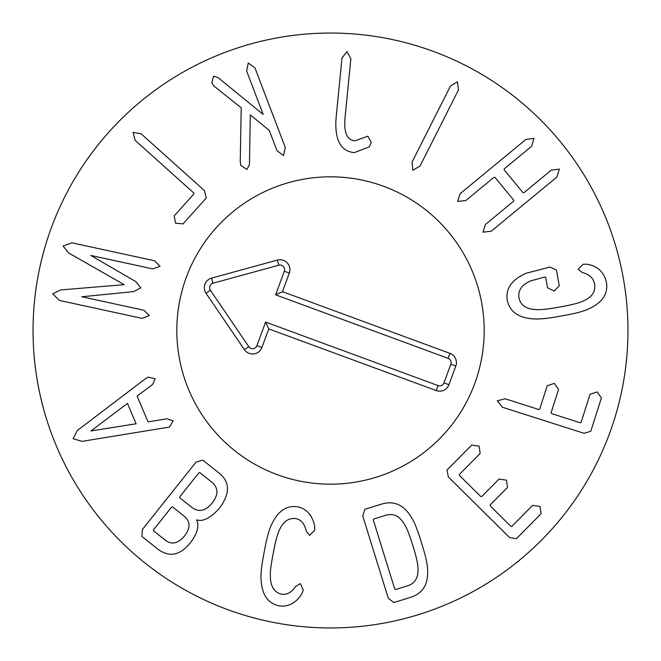 <?xml version="1.0" encoding="UTF-8"?>
<svg xmlns="http://www.w3.org/2000/svg" width="661" height="661" viewBox="0 0 661 661"><rect width="100%" height="100%" fill="white"/><g stroke="black" fill="none" stroke-linecap="round" stroke-linejoin="round"><path stroke-width="0.99" d="M71.909 242.827L154.657 260.789L160.045 266.309L152.889 268.92L90.764 255.443L135.728 281.561L140.834 287.899L133.539 291.633L81.79 296.772L143.924 310.249L149.353 315.586L142.156 318.387L59.407 300.433L52.706 293.848L60.622 289.948L124.21 284.676L68.645 252.965L63.076 246.049L71.909 242.827M141.115 133.778L204.414 190.583L206.29 197.986L183.039 223.897L175.562 223.162L174.165 215.94L193.946 193.896L193.69 192.905L135.174 140.396L133.068 132.407L141.115 133.778M254.948 67.852L285.296 147.51L283.511 155.575L276.984 150.675L269.275 130.424L250.288 114.882L249.453 164.498L246.908 169.522L240.769 165.374L240.24 161.325L241.215 107.809L214.321 86.36L211.776 82.881L213.503 76.246L217.923 77.494L263.177 114.427L246.636 71.016L248.247 63.01L254.948 67.852M371.234 142.322L369.259 146.882L354.246 152.633C340.539 151.245 334.483 139.653 336.094 117.856L341.993 57.97L347 51.525L350.842 58.846L344.943 118.724C343.91 133.109 347.306 140.446 355.131 140.743L367.846 136.191L371.234 142.322M458.42 90.003L420.008 166.101L412.844 170.216L412.067 162.094L450.48 85.996L457.478 81.79L458.42 90.003M556.934 177.016L491.173 231.259L482.96 232.151L485.513 224.393L513.539 201.275L513.837 200.3L494.874 177.305L493.85 177.412L465.831 200.531L457.61 201.423L460.172 193.673L525.925 139.43L534.022 138.389L531.584 146.288L504.36 168.745L504.07 169.72L523.033 192.715L524.049 192.607L551.274 170.15L559.371 169.117L556.934 177.016M561.329 315.958C548.994 318.321 539.913 319.304 534.08 318.924C518.612 318.073 509.672 311.827 507.268 300.185C505.458 288.493 511.821 279.504 526.363 273.208L549.96 267.052L556.446 270.019L559.256 285.668L554.265 291.08L547.523 287.766L545.672 277.43L544.73 277.025L530.626 280.9C521.62 284.858 517.753 290.584 519.001 298.078C520.851 305.564 526.668 309.389 536.435 309.563C540.26 309.992 548.027 309.15 559.718 307.018C571.426 304.944 579.003 303.044 582.44 301.309C591.512 297.756 595.602 292.154 594.71 284.494C593.595 278.322 589.488 274.348 582.382 272.58L578.135 269.3L583.192 264.26L587.133 264.226C597.618 266.094 604.055 272.15 606.443 282.387C608.294 294.137 602.08 303.102 587.811 309.282C582.506 311.67 573.682 313.892 561.329 315.958M584.068 433.302L502.401 407.242L497.204 400.822L505.111 398.773L538.814 409.531L539.707 409.217L547.184 385.784L554.306 383.388L558.545 389.403L551.067 412.844L551.704 413.637L580.094 422.701L581.085 422.42L590.05 394.295L597.172 391.899L601.411 397.922L590.769 431.269L584.068 433.302M509.491 537.476L448.307 476.912L446.993 470.029L471.69 445.076L479.118 446.175L480.159 453.463L459.329 474.515L459.535 475.515L480.646 496.411L481.654 496.609L499.022 479.06L506.458 480.159L507.499 487.446L490.123 504.996L490.33 505.995L510.771 526.23L511.779 526.42L532.609 505.376L540.037 506.475L541.078 513.762L516.39 538.707L509.491 537.476M90.954 430.964L136.116 423.775L127.449 403.4L90.954 430.964M145.585 378.613L148.13 377.117L155.195 378.736L152.6 384.471L137.091 396.113L148.056 421.875L167.2 418.768L173.165 420.958L169.398 427.089L82.005 441.358L73.057 438.689L77.378 430.476L145.585 378.613M171.521 507.177L153.55 529.758L153.468 530.775L165.605 540.442C172.025 544.986 178.338 543.482 184.551 535.931C190.418 528.304 190.451 521.843 184.634 516.53L172.496 506.863L171.521 507.177M179.833 496.742L179.751 497.766L192.326 507.78C199.126 512.465 205.745 510.879 212.189 503.038C218.436 494.94 218.494 488.132 212.363 482.613L199.779 472.598L198.804 472.912L179.833 496.742M142.412 529.469L196.036 462.113L202.737 460.073L219.097 473.094C230.235 482.092 230.218 493.965 219.031 508.722C210.19 518.207 202.803 521.917 196.862 519.852L196.689 520.075C199.407 526.032 197.358 533.51 190.55 542.524C180.453 555.199 169.77 557.578 158.508 549.663L141.925 536.459L142.412 529.469M264.26 551.778C266.466 539.417 268.787 530.585 271.241 525.272C277.637 511.085 286.544 504.946 297.954 506.863C306.869 508.953 312.446 515.406 314.686 526.23L314.669 530.37L309.571 535.369L306.25 531.08C304.622 523.801 301.11 519.637 295.723 518.579C288.378 517.72 282.85 521.777 279.157 530.733C277.372 534.212 275.389 541.764 273.2 553.389C270.944 565.089 270.002 572.872 270.39 576.739C270.539 586.431 274.183 592.223 281.33 594.132C286.725 595.131 291.518 592.545 295.715 586.373L300.383 583.605L303.283 590.133L301.78 593.983C295.715 603.229 288.155 607.186 279.099 605.848C267.779 603.427 261.748 594.446 261.021 578.904C260.698 573.062 261.781 564.023 264.26 551.778M394.708 588.893L395.501 589.538L406.251 586.2C414.918 584.01 418.801 577.681 417.892 567.229C417.727 562.957 416.042 555.719 412.836 545.523C409.696 535.303 406.986 528.387 404.706 524.768C399.525 515.638 392.75 512.63 384.363 515.729L373.614 519.067L373.325 520.05L394.708 588.893M388.288 598.222L362.757 516.001L364.839 509.309L381.463 504.145C394.063 500.27 404.152 504.897 411.729 518.026C414.546 522.347 417.802 530.609 421.511 542.83C425.378 554.992 427.37 563.651 427.502 568.807C428.692 583.919 422.999 593.446 410.423 597.387L393.799 602.551L388.288 598.222M627.95 330.5A297.45 297.45 0 0 1 181.775 588.1A297.45 297.45 0 0 1 181.775 72.9A297.45 297.45 0 0 1 627.95 330.5M176.817 330.5A153.683 153.683 0 0 1 407.341 197.408A153.683 153.683 0 0 1 407.341 463.592A153.683 153.683 0 0 1 176.817 330.5M448.1 358.336L275.637 294.823L284.329 271.233A4.602 4.602 0 0 0 278.793 265.201L212.982 283.23A4.602 4.602 0 0 0 210.396 290.253L248.792 346.661A4.602 4.602 0 0 0 256.914 345.662L265.606 322.072L438.061 385.586A4.602 4.602 0 0 0 443.969 382.859L450.827 364.244A4.602 4.602 0 0 0 448.1 358.336L449.934 353.354A9.915 9.915 0 0 1 455.809 366.087L448.959 384.694A9.915 9.915 0 0 1 436.227 390.568L268.754 328.889L261.896 347.496A9.915 9.915 0 0 1 244.396 349.652L206.001 293.244A9.915 9.915 0 0 1 211.578 278.107L277.389 260.079A9.915 9.915 0 0 1 289.311 273.067L282.462 291.675L449.934 353.354M282.462 291.675L275.637 294.823M268.754 328.889L265.606 322.072M277.389 474.714A153.683 153.683 0 0 1 232.168 212.396A153.683 153.683 0 0 1 481.952 304.39A153.683 153.683 0 0 1 277.389 474.714M289.311 273.067L284.329 271.233M277.389 260.079L278.793 265.201M211.578 278.107L212.982 283.23M206.001 293.244L210.396 290.253M244.396 349.652L248.792 346.661M261.896 347.496L256.914 345.662M436.227 390.568L438.061 385.586M448.959 384.694L443.969 382.859M455.809 366.087L450.827 364.244"/></g></svg>
